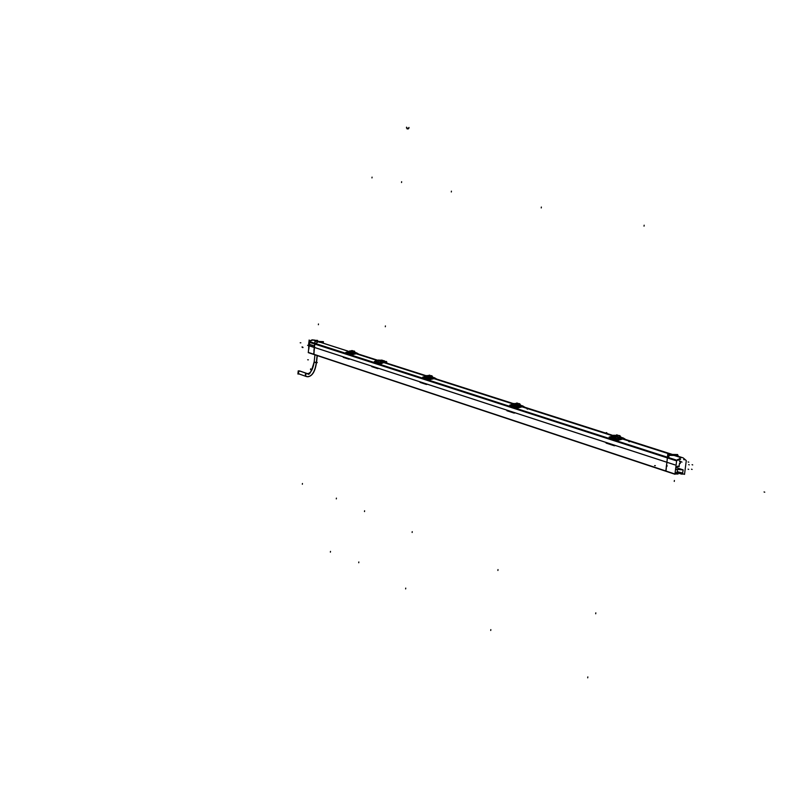 <?xml version="1.0" encoding="UTF-8"?>
<svg xmlns="http://www.w3.org/2000/svg" width="805" height="805" viewBox="0 0 805 805"><rect width="100%" height="100%" fill="white"/><g stroke="black" fill="none" stroke-linecap="round" stroke-linejoin="round"><path stroke-width="1.21" d="M675.948 466.598L675.838 467.474L675.948 466.598M665.805 470.955L666.389 466.437L665.805 470.955M313.719 354.22L314.825 344.067L667.285 457.874L314.825 344.067L313.719 354.22L665.624 470.895L313.719 354.22M319.837 342.397L318.488 341.702L314.866 343.876L318.468 341.702L319.877 342.306M318.599 341.702L319.806 341.763L318.599 341.702M318.689 341.733L321.537 342.276M377.012 360.036L355.911 353.304M322.201 342.507L322.765 342.689M321.477 342.276L322.372 342.538L321.477 342.276M622.507 438.514L672.386 454.453L622.507 438.514M612.424 435.284L521.821 406.334M433.784 378.179L512.926 403.486L433.784 378.179M385.001 362.572L425.744 375.613L384.629 362.481M374.868 361.848L374.285 362.371L380.202 364.283L383.643 362.542L425.04 375.794L383.603 362.542M432.406 378.149L512.191 403.677M611.649 435.505L520.443 406.324M621.017 438.494L670.796 454.423L621.017 438.494M321.366 342.618L348.042 351.161L321.366 342.618M354.663 353.274L376.257 360.197M383.975 361.868L383.905 362.532L383.965 361.958L383.905 362.532L384.911 362.572L383.673 362.522L383.955 361.958M383.442 362.512L380.886 363.045L383.442 362.512M378.139 363.558L378.219 362.924L378.109 363.528L379.678 363.387L378.109 363.528L375.985 362.31M376.106 361.324L378.209 362.753L383.975 361.918L386.551 362.995M385.706 362.783L383.683 362.532M384.619 362.562L384.689 361.918L384.609 362.562L383.975 361.918L378.209 362.753L376.257 362.029L376.237 361.022L377.525 360.177L379.497 360.207L376.72 360.519M384.418 361.757L381.379 361.636L384.136 361.666M378.27 361.697L378.652 360.59M355.73 352.721L357.189 353.667L352.157 353.626L354.522 353.184M347.901 353.103L350.678 353.989L347.478 353.325M350.447 350.99L349.622 350.95L347.871 352.922L349.672 350.94M350.799 352.469L349.551 353.455L350.125 352.902L348.092 352.419L350.628 352.63L349.461 353.033L348.142 352.419L350.638 352.62L349.541 353.465L356.645 352.892L351.372 354.21L345.798 352.419L350.467 350.98M350.598 351.976L349.742 351.614L350.598 351.976M351.081 352.016L352.288 351.141L351.03 352.067L352.006 351.272L351.061 352.077L354.311 352.328L350.99 352.097M355.418 352.499L354.311 352.328L355.418 352.499M350.326 352.902L349.541 353.465L348.142 352.419L348.887 352.218M349.45 353.546L347.921 352.52L347.851 353.043M355.025 352.791L353.637 352.932L356.092 353.244M349.571 352.882L348.122 352.409L347.891 353.043L348.042 352.56M350.115 352.922L349.541 352.872M384.589 361.807L380.674 361.546M378.32 361.395L378.491 360.71M384.569 361.767L383.24 360.7L381.097 360.771M379.95 360.57L382.254 360.197L380.02 360.227M382.295 360.217L379.678 360.368L382.345 360.238M433.925 378.109L435.012 378.541L429.86 378.491L432.255 378.038M426.861 379.004L428.159 378.903L424.557 378.119M426.69 375.563L427.717 375.633L426.69 375.563L425.02 377.726L426.67 375.563M428.21 377.273L427.002 377.897L428.109 377.424L425.312 377.193L428.019 377.434L426.801 378.41L426.892 377.696L425.171 377.344L426.932 377.706L425.04 377.847L426.449 376.921L428.039 377.424L426.499 376.911L428.069 377.414L426.902 378.33L434.318 377.676L428.361 376.851L429.568 375.905L428.361 376.851M427.918 376.71L426.962 376.287L427.918 376.71M431.832 377.122L430.957 375.663L431.943 377.122L432.979 377.253M426.972 378.119L427.505 377.726L426.912 378.32L425.372 377.153M425.312 377.193L428.069 377.414L426.982 378.109L427.395 377.545L425.171 377.575M433.523 377.555L431.389 377.787L433.523 377.666L435.374 378.652L433.523 377.666L432.758 378.058M512.332 406.495L514.335 407.139L512.332 406.495M513.932 403.426L512.081 404.191L512.01 405.569L512.081 404.191L513.932 403.426M515.663 405.519L513.791 404.935L515.864 405.358L514.616 406.012L512.694 405.237L515.663 405.519L514.335 406.213L512.664 405.217L515.663 405.519L514.395 406.575L514.365 405.962L512.574 405.398L512.393 405.931L513.882 404.945L515.683 405.509L514.516 406.475L522.576 405.851M515.18 403.526L509.736 405.136L516.87 407.431L522.656 405.871L524.971 407.3M515.472 404.724L514.365 404.221L515.472 404.724M516.065 404.794L517.575 403.728L516.005 404.855L517.374 403.808L516.045 404.855L519.859 405.197L515.965 404.885M518.41 403.577L519.859 405.197L521.006 405.348L519.859 405.197L518.732 403.617L519.738 405.187M515.12 405.861L514.465 406.334M522.022 406.263L519.456 405.921L521.62 405.8L523.451 406.767L521.62 405.68M520.855 405.77L522.012 406.253L517.887 406.666L520.302 406.213M612.052 438.594L611.226 437.769L614.346 439.339L612.112 438.061L612.052 438.594M625.716 439.49L623.312 438L617.264 439.711L609.083 437.085L615.02 435.354L611.82 435.837L611.357 436.914L612.082 437.85L611.488 436.29L613.551 435.223M614.336 438.353L612.414 437.236L614.557 437.92L612.283 437.427L612.112 437.99L613.702 436.894L615.755 437.578L614.537 438.624L622.154 437.93M614.457 438.755L615.734 437.608L614.648 438.121L612.384 437.246L615.835 437.578L613.571 436.924L615.785 437.568L614.537 438.645L615.272 438.051L614.537 437.93L615.805 437.598M615.423 436.702L614.145 436.089L615.423 436.702M617.707 435.636L616.026 436.853L617.596 435.666L616.056 436.853L620.242 437.246L615.986 436.894M621.4 437.387L620.242 437.246L618.944 435.525L620.122 437.246M614.567 438.614L614.527 437.93L612.444 437.256L615.785 437.568L614.507 437.91L612.444 437.256L613.209 436.994M621.42 437.789L620.041 438.061L622.225 437.92L624.016 438.876M622.647 438.413L623.744 438.866L618.411 438.826L622.144 438.403L621.39 437.799M514.395 406.636L515.904 407.119L514.395 407.229L514.425 406.676M616.097 439.339L614.406 439.429L614.406 438.795L614.346 439.339L616.097 439.339M618.099 435.475L617.012 435.515L618.079 435.525M515.542 404.754L515.965 404.271L515.894 404.865M429.739 375.824L428.401 376.821L431.943 377.122M430.333 375.653L429.337 375.16L426.962 376.287L429.317 375.15L430.031 375.603M314.443 346.029L308.687 344.208M311.364 340.203L312.028 340.173L311.364 340.203M317.562 341.411L313.356 340.062L317.562 341.411M314.675 340.123L318.891 341.461M299.812 370.984L306.886 373.45L299.631 370.974L298.152 372.252L298.977 373.933L298.192 372.101L299.631 370.974L306.635 373.419L299.49 370.924L306.635 373.419M686.263 460.782L684.522 474.376M677.558 455.489L677.679 454.553L667.727 454.372L665.977 471.287M684.622 474.115L681.382 474.075L677.055 472.646M678.011 474.034L678.213 473.018L681.443 474.095L681.573 473.068L677.186 471.619L682.771 473.099M323.288 342.829L323.419 341.662L314.966 341.29L313.87 354.482M686.122 460.4L686.232 461.054M686.172 460.5L683.143 457.854L672.789 454.594L667.878 454.483L666.359 466.437M672.668 454.553L622.436 438.494M512.906 403.486L433.714 378.169M309.754 341.652L676.824 460.349L681.141 457.693L621.108 438.484M611.709 435.485L520.543 406.314M512.242 403.657L432.486 378.139M425.09 375.774L382.627 362.19M376.68 360.288L354.733 353.264M348.092 351.141L313.115 339.952L311.022 340.626M384.015 362.542L384.086 361.868L378.36 361.053L378.038 363.558M386.008 361.888L386.058 361.365L384.569 361.888L384.498 362.562M381.359 361.636L383.955 361.888M387.869 363.478L385.686 362.159L380.232 363.568L374.285 361.656L376.227 360.449M380.262 360.157L376.247 360.268L376.851 360.57L376.539 363.075M382.918 360.499L384.538 360.882L384.478 361.586M377.032 360.036L356.031 353.325M378.964 360.087L378.239 360.056M376.438 363.015L375.985 362.2M376.549 362.2L378.249 362.743M385.947 362.854L385.072 362.602M355.599 353.294L353.516 352.972M356.937 353.586L351.393 354.874L345.818 353.083L346.371 352.61M349.481 353.606L350.819 354.039M349.511 354.109L347.851 353.606M348.032 351.161L320.793 342.447M320.933 342.447L322.141 342.507M350.326 350.98L347.871 352.922M358.829 354.19L356.675 352.902M349.249 352.157L350.698 352.62L349.189 352.167L350.668 352.61L349.511 353.335M348.233 352.147L350.668 352.61L349.652 353.043L350.336 353.133M355.719 352.711L349.541 353.465L355.035 352.66M355.075 352.691L353.777 352.892M357.611 353.757L355.679 352.801L355.589 353.325M355.74 352.691L356.323 352.801M351.866 353.818L354.774 353.315M350.92 352.117L351.061 350.95L352.66 351.01M354.723 351.544L353.908 351.071M354.411 352.338L353.335 350.95L354.2 352.328M351.382 351.725L353.315 350.95L355.498 352.53L353.315 350.95L354.311 352.328M354.421 351.091L350.708 350.839L350.588 352.016M352.51 350.93L351.926 350.527L349.742 351.614L351.896 350.527M351.262 351.815L352.228 351.161M320.722 342.387L322.221 342.678M320.571 342.195L322.06 342.668M320.078 342.216L318.428 341.692M379.95 360.549L378.873 361.193M381.188 360.781L383.321 360.771M383.079 360.66L379.92 360.529L378.773 361.173M379.92 360.539L378.823 361.183L381.56 360.077L379.839 360.529M383.261 360.851L380.986 360.761M434.781 378.471L428.995 379.869L422.716 377.847L423.289 377.344M426.831 378.481L425 378.451L426.841 379.044L425 377.887M425.02 378.38L427.918 379.044M426.751 375.563L425.02 377.716M436.743 379.095L434.509 377.746L428.974 379.165L422.695 377.153L427.737 375.613M427.737 377.726L426.871 378.189M428.019 377.434L426.902 378.33L432.738 377.495L433.895 378.109L433.513 377.555M432.798 377.495L426.871 377.867M431.269 377.827L432.838 377.535M512.946 403.476L433.835 378.189M512.413 406.002L512.362 406.515L511.638 405.75M513.993 403.426L512.111 404.17L512.372 405.79M512.755 405.187L514.496 405.831L515.733 405.529L513.902 404.915L515.753 405.509L513.892 404.915M515.13 405.841L514.516 406.475L522.536 405.831M514.455 406.445L514.506 405.831L512.694 405.237M514.465 406.475L520.855 405.619M519.336 405.962L520.926 405.78L520.875 406.354M520.915 405.66L519.607 405.881M612.444 435.284L521.952 406.354M612.142 438.071L612.082 438.594M611.196 437.759L612.082 438.624M615.825 437.588L613.692 436.904L615.734 437.588L614.497 438.473M613.732 436.914L615.956 437.417L614.537 438.624L622.164 437.759M615.191 437.94L614.477 438.594M614.487 438.624L621.42 437.729M614.436 438.805L614.396 439.369L611.438 438.242L614.446 439.45L612.062 438.041M619.92 438.101L621.48 437.789M622.205 437.799L622.134 438.413L620.866 438.383M621.43 437.9L622.144 438.443M670.766 454.423L620.997 438.504M673.061 455.107L674.479 455.137M672.417 454.453L622.577 438.524M622.064 438.494L621.45 438.473M679.199 466.648L675.898 466.598M679.5 463.318L679.058 466.709M680.306 463.398L679.47 463.378M680.547 461.386L680.275 463.439M679.722 461.406L680.557 461.426M521.469 406.334L520.885 406.314M523.481 406.686L521.56 405.77L521.459 406.364M522.938 406.646L516.89 408.175L509.746 405.881L510.36 405.338M521.761 405.66L522.294 405.76M515.633 407.26L511.829 406.193M512.342 405.982L514.375 407.169L514.425 406.646M512.352 405.931L512.433 405.338L515.401 406.112M514.435 406.595L514.516 406.012M512.634 405.237L513.862 404.925M515.713 405.499L514.626 406.012M515.009 405.64L514.365 405.972M514.365 406.626L514.304 407.139L516.065 407.169M517.545 406.887L520.573 406.364M520.835 406.223L520.322 406.203L520.835 406.233M668.744 457.622L669.036 455.338L675.476 455.449M677.448 460.39L677.558 459.524M677.981 456.204L678.072 455.499L675.647 455.459M666.298 466.175L667.305 465.924M672.608 454.553L677.639 454.664L677.528 455.489M624.046 438.775L622.164 437.89L622.054 438.534M623.593 438.816L617.274 440.506L609.083 437.88L609.727 437.286M614.296 435.243L611.609 436.079L612.082 437.85M612.072 437.99L612.152 437.357L614.547 438.131M614.376 438.785L614.306 439.339L616.278 439.399M620.192 438.011L621.5 437.88L621.44 438.524M618.049 439.067L621.118 438.544M615.895 436.914L616.087 435.495L618.039 435.535L616.992 434.901L614.145 436.089L616.801 434.861L618.29 435.394L616.751 434.861L617.727 435.404M620.242 436.018L618.532 435.475M621.43 437.397L618.713 435.475M616.942 435.998L618.632 435.475M618.592 435.475L620.363 437.246M619.769 435.575L615.573 435.334L615.412 436.753M617.606 435.404L616.63 434.851M515.884 404.905L516.055 403.587L517.877 403.637M520.04 404.14L519.144 403.677M518.732 403.617L519.98 405.197M519.638 403.697L515.613 403.446L515.462 404.774M516.79 403.033L517.675 403.526M517.565 403.526L516.84 403.033L514.365 404.221M516.709 403.033L514.224 404.392M516.267 404.553L517.504 403.748M433.382 378.169L432.818 378.149M435.394 378.581L433.462 377.636L433.372 378.199M433.593 377.535L434.157 377.636M426.771 378.461L428.31 378.954M431.54 377.736L432.859 377.615L432.808 378.179M429.548 378.702L432.516 378.199M425 377.847L425.07 377.293L426.912 377.877M425.261 377.193L428.099 377.424M428.28 376.871L428.441 375.633L430.142 375.694M432.255 376.217L431.41 375.744M430.836 375.633L428.934 376.317L430.816 375.633L433.14 377.303L430.695 375.633M430.735 375.633L432.054 377.122M431.913 375.764L428.049 375.502L427.918 376.76M429.92 375.603L430.574 375.603M309.382 342.326L676.623 460.903L676.904 460.249L309.432 342.115L676.663 460.621L674.922 474.256L308.265 352.62L309.402 342.105M308.285 352.419L674.892 473.994L678.082 474.014M678.233 473.038L675.154 472.424M675.566 469.184L677.418 469.798L676.995 473.088L675.143 472.475M683.173 469.899L675.556 469.285M682.56 473.099L683.183 469.879L675.787 467.453M314.453 345.979L313.9 350.849M314.946 341.451L314.433 346.16M317.683 341.411L312.672 339.811L311.364 340.113M314.705 343.504L309.14 341.702M309.523 343.624L309.885 340.575L311.434 340.646M317.502 340.918L317.562 340.394L315.902 340.324M308.637 344.278L309.14 340.012M308.718 348.414L308.657 344.107M308.818 349.159L309.221 345.174M308.697 344.087L314.453 345.949M315.56 340.364L312.763 340.153M311.273 340.193L311.978 340.113M317.542 341.401L313.236 340.022M313.376 340.032L314.574 340.082M315.701 340.404L316.405 340.626M317.995 341.139L317.271 340.907M299.319 374.053L297.9 374.003L298.242 370.864L300.99 371.387M298.011 372.946L298.132 371.829M299.571 370.924L306.715 373.429M306.464 376.559L298.836 373.882M299.4 370.924L307.118 373.53M316.405 362.019L316.395 362.019C315.037 371.689 311.968 376.589 307.188 376.72L306.202 376.438M308.335 373.661L306.574 373.419M307.973 373.701L307.54 373.661C309.11 376.016 311.334 372.021 314.202 361.676L314.946 354.834L314.202 361.656M316.566 362.019C315.329 371.165 312.461 376.086 307.933 376.77M305.88 376.358L305.296 374.305L306.182 373.5L307.54 373.661M314.131 362.351L316.496 362.763L317.271 355.609M317.21 362.663L316.325 362.753L317.11 355.548M319.847 341.763L320.652 342.206M315.027 343.584L667.365 457.19L315.027 343.584M383.623 362.542L425.04 375.794M384.609 362.562L384.669 361.968L386.511 363.045M378.189 362.914L378.109 363.528L376.478 363.005L376.559 362.391M347.901 353.626L349.4 354.049L347.881 353.093M615.01 435.364L614.275 435.233M515.009 405.65L514.465 405.992M515.13 405.851L514.586 406.253L515.13 405.851M622.134 438.413L623.956 438.936M614.416 438.101L612.444 437.256M615.181 437.95L614.618 438.383M517.877 403.557L516.75 403.033M318.921 341.471L314.715 340.123M675.033 464.898L308.134 345.375M674.942 464.898L308.063 345.375M408.165 128.206L408.075 129.031M378.169 368.599L372.262 366.678L378.169 368.599M358.738 562.755L358.829 561.96L358.738 562.755M364.595 510.773L364.504 511.567L364.595 510.773M401.544 182.524L401.635 181.699L401.544 182.524M408.87 128.277L408.96 127.452M377.686 368.589L371.759 366.647M407.179 128.055L407.078 128.881M406.475 127.985L406.565 127.16M330.483 551.385L330.392 552.16L330.483 551.385M336.399 498.124L336.309 498.899L336.399 498.124M349.3 359.191L343.745 357.38M372.061 177.13L371.97 177.925L372.061 177.13M348.817 359.171L343.262 357.36M349.461 353.023L348.002 352.781M349.43 353.013L348.032 352.56M321.396 342.447L321.477 341.672L321.396 342.447M385.404 325.934L385.313 326.75L385.404 325.934M381.56 360.077L382.254 360.197L381.56 360.077M405.74 588.093L405.64 588.908L405.74 588.093M412.23 531.662L412.13 532.477L412.23 531.662M426.791 384.458L420.522 382.415M451.414 191.147L451.313 191.993L451.414 191.147M426.278 384.438L420.019 382.395M514.033 413.066L506.909 410.741M527.577 409.161L527.064 408.99M614.245 445.749L606.085 443.092M629.409 441.774L628.816 441.593M514.556 413.076L507.432 410.751M541.352 207.036L541.242 207.942L541.352 207.036M514.405 405.982L512.533 405.388M498.003 569.588L497.903 570.463L498.003 569.588M490.829 629.601L490.728 630.466L490.829 629.601M681.966 462.11L681.352 461.818M680.567 459.575L679.883 459.373M679.249 460.319L678.625 460.118M654.566 465.652L655.371 465.662M674.258 481.44L674.389 480.454M688.124 461.959L688.758 462.161M764.056 491.966L764.75 492.187L764.056 491.966M683.676 459.564L684.31 459.766M680.114 461.829L679.49 461.627M685.166 459.585L684.542 459.383M677.166 467.031L676.613 466.84M678.484 466.286L677.87 466.085M688.084 469.174L688.718 469.375M691.485 469.214L692.119 469.426M692.069 464.696L692.702 464.908M688.667 464.646L689.301 464.857M614.799 445.769L606.628 443.102M606.296 432.597L606.859 432.778M644.161 225.199L644.04 226.165L644.161 225.199M614.698 438.121L615.493 438.232M595.821 612.846L595.7 613.782L595.821 612.846M587.831 676.914L587.71 677.84L587.831 676.914M427.053 377.877L427.747 377.978M309.593 341.833L676.894 460.259M313.558 347.247L307.58 345.305L313.558 347.247M310.549 369.606L310.629 368.841M302.338 347.508L303.022 347.539L302.338 347.508M301.986 346.975L302.67 347.005L301.986 346.975M300.185 342.789L300.859 342.819M318.458 323.972L318.377 324.737M302.439 483.503L302.358 484.258M308.164 373.681L306.564 373.53L305.558 374.315L305.538 375.925L306.534 376.539C311.515 377.253 314.805 372.584 316.425 362.552L317.19 355.579M307.188 373.56L307.661 373.681C310.811 373.118 312.974 369.274 314.151 362.139L317.23 362.451M308.355 359.825L307.681 359.795L308.355 359.825M349.45 354.12L349.44 353.596M614.376 438.081L612.323 437.427M306.866 373.5L305.387 374.788L306.212 376.478M314.151 362.139L316.425 362.552M385.243 362.632L425.815 375.603L385.243 362.632M377.102 360.036L356.253 353.365L377.102 360.036M672.517 454.453L683.143 457.854M612.494 435.274L522.193 406.404L612.494 435.274M512.996 403.466L434.066 378.239L512.996 403.466M384.871 361.898L383.452 361.566M356.504 352.842L355.317 352.469M378.259 360.972L379.457 360.268L378.068 361.304M523.461 406.545L520.915 405.318M623.05 437.91L621.319 437.357M615.785 439.49L614.457 439.45M518.541 403.577L521.056 405.358L518.561 403.577L516.719 404.17L518.561 403.577M517.253 403.084L518.229 403.526M386.561 362.864L386.672 361.666M375.925 362.763L376.247 360.268M353.335 350.95L351.04 352.087M353.154 350.94L351.966 350.527M514.425 407.239L511.658 405.75M618.763 435.485L616.56 436.28M429.83 375.241L429.296 375.15M307.772 373.691L307.057 373.51"/></g></svg>
